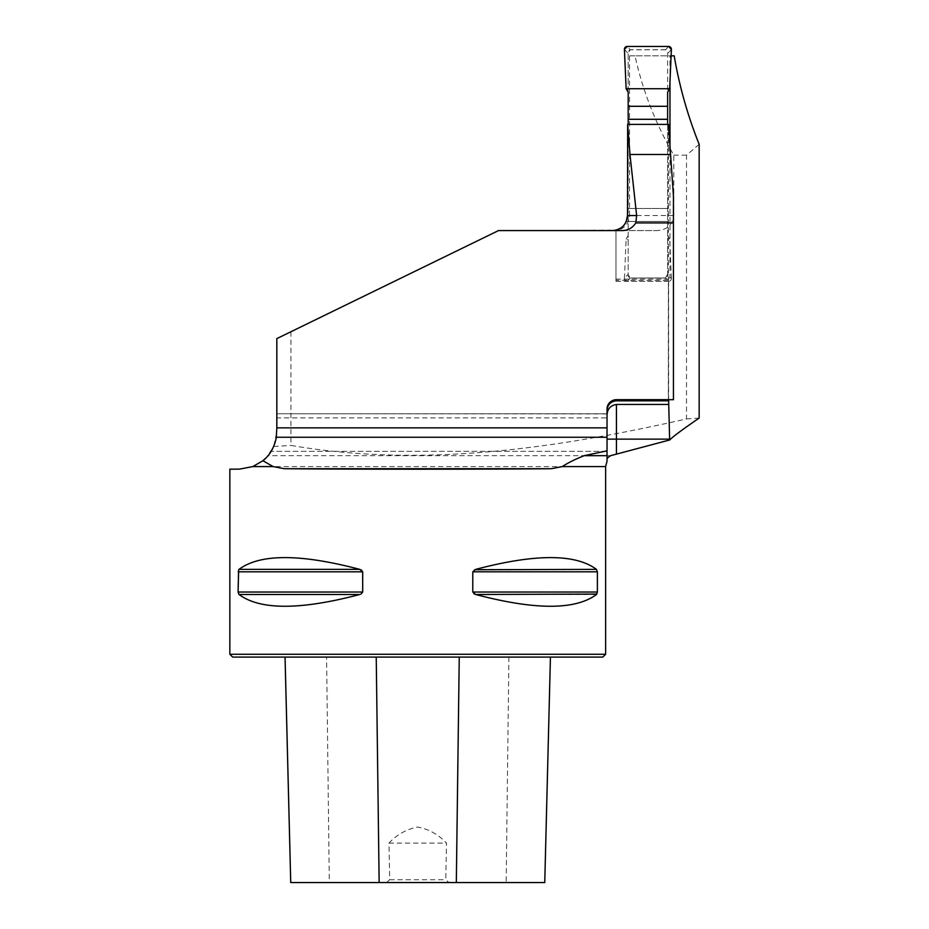 <?xml version="1.0" encoding="UTF-8"?>
<svg xmlns="http://www.w3.org/2000/svg" width="929" height="929" viewBox="0 0 929 929"><rect width="100%" height="100%" fill="white"/><g stroke="black" fill="none" stroke-linecap="round" stroke-linejoin="round"><path stroke-width="0.7" stroke-dasharray="4.64 3.48" d="M699.154 144.32L686.508 155.155L686.508 418.933C556.529 448.335 422.916 468.146 290.916 445.421L290.916 331.746L498.525 230.578L276.819 338.62L276.819 431.532L273.718 446.477L266.124 457.776M686.508 418.933L699.154 418.085M273.718 446.477L290.916 445.421M668.613 399.679L668.613 279.118L668.961 278.026L669.972 278.026L669.972 151.021M669.972 81.857L669.972 55.845L671.098 55.845M673.804 215.551L629.56 215.551C628.852 224.005 624.311 228.987 615.962 230.508L657.082 230.578C666.836 230.032 672.41 225.015 673.804 215.551L673.804 155.155C655.549 123.58 642.613 90.473 635.006 55.845L674.199 55.845M629.56 215.551L629.56 55.845L635.006 55.845M686.508 155.155L673.804 155.155M276.296 437.791L274.694 444.004L271.175 451.343L275.147 442.622L276.377 437.327L275.147 442.622L271.175 451.343L274.694 444.004L276.389 437.257L607.032 437.257L607.032 451.343L607.032 417.887L276.819 417.887M605.627 466.579L252.827 466.579L262.559 461.005M290.916 331.746L276.819 338.62L276.819 431.532L276.819 413.765L276.819 427.863L276.819 413.765L607.032 413.916L607.032 409.074A9.395 9.395 0 0 1 616.426 399.679L668.334 399.679L668.485 124.381M276.819 413.916L276.819 338.62L498.525 230.578L615.962 230.183L615.962 280.268L668.392 280.268L668.392 399.679M607.032 455.686L607.032 417.887M615.962 230.241L615.962 279.118L668.613 279.118M612.78 230.578L657.082 230.578M673.444 196.077L673.444 399.679L668.334 399.679M668.392 280.268L668.334 281.313L615.962 281.313L615.962 280.268M622.372 230.578L612.513 230.578M627.656 208.468L668.485 208.468M607.032 413.916L607.032 437.257M629.56 55.845L669.972 55.845M615.962 279.118L615.962 230.508M668.961 278.026L669.972 278.026M615.962 230.16L615.962 281.313M626.251 221.462L668.334 221.462M229.846 654.271L605.627 654.271M229.846 469.191L239.577 469.11M360.893 569.767L359.778 569.372C300.311 553.684 260.05 553.684 239.02 569.372L238.091 571.811L238.091 592.04L362.693 592.04L362.38 570.905M238.66 594.084L239.02 594.49C260.05 610.179 300.311 610.179 359.778 594.49L239.02 594.49M360.893 594.084L362.693 592.04M474.591 569.767L472.791 571.811L473.093 592.946M474.591 594.084L475.694 594.49C535.174 610.179 575.423 610.179 596.464 594.49L597.382 592.04L597.382 571.811L472.791 571.811M596.824 569.767L596.464 569.372C575.423 553.684 535.174 553.684 475.694 569.372L596.464 569.372M386.499 882.55L389.692 879.728L388.984 843.091C396.962 834.567 406.53 829.214 417.69 827.042C428.896 829.179 438.5 834.532 446.489 843.091L445.781 879.728L448.974 882.55L290.707 882.55M326.578 657.082L550.433 657.082L285.04 657.082L326.578 657.082L329.307 882.55M544.777 882.55L448.974 882.55M232.668 657.082L602.805 657.082M388.984 843.091L446.489 843.091M389.692 879.728L445.781 879.728M276.819 427.863L607.032 427.863L607.032 413.765L607.032 427.863M667.626 124.381L667.626 274.194L671.388 278.363A2.822 2.822 0 0 1 668.566 281.313L665.524 277.934L630.988 278.026L664.816 278.026A2.822 2.822 0 0 0 667.626 275.205L667.626 52.558A2.822 2.822 0 0 0 664.816 49.736L630.988 49.736A2.822 2.822 0 0 0 628.178 52.558L628.178 275.205A2.822 2.822 0 0 0 630.988 278.026L628.178 275.205L628.178 124.381M628.178 92.25L628.178 52.558L630.28 49.829L627.238 46.45M668.566 46.45L665.524 49.829L667.626 52.558L667.626 92.25M665.524 277.934L667.626 274.194M624.416 49.388L628.178 53.557M626.134 88.719L628.178 88.127M665.524 49.829L630.28 49.829M668.566 281.313L627.238 281.313A2.822 2.822 0 0 1 624.416 278.363L628.178 274.194M624.416 278.363L626.134 239.032L628.178 239.624M627.238 281.313L630.28 277.934M671.388 49.388L667.626 53.557M669.67 88.719L667.626 88.127M671.388 278.363L669.67 239.032L667.626 239.624M667.626 208.468L628.178 208.468M667.626 221.462L628.178 221.462M626.134 239.032L628.178 235.501M669.67 239.032L667.626 235.501M610.562 455.686L268.04 455.686M508.906 657.082L506.166 882.55M362.693 571.811L238.091 571.811M359.778 569.372L239.02 569.372M597.382 592.04L472.791 592.04M596.464 594.49L475.694 594.49M607.032 413.765L276.819 413.765L607.032 413.765M607.032 451.343L271.175 451.343L607.032 451.343"/><path stroke-width="1.39" d="M607.032 460.981L607.032 458.287L610.562 455.686L669.635 439.986C673.107 436.479 682.943 429.175 699.154 418.085L699.154 144.32C687.623 115.498 679.308 86.002 674.199 55.845L671.098 55.845M668.613 399.679L669.635 439.986M669.972 151.021L669.972 81.857M636.644 215.551L629.967 154.481L627.656 124.381L627.505 215.551L636.644 215.551L635.773 222.914L673.444 222.914L673.444 399.679L616.426 399.679A9.395 9.395 0 0 0 607.032 409.074L607.032 427.863L276.819 427.863L276.296 437.791M262.907 460.726L252.827 466.579L273.138 466.579L262.907 460.726C269.77 455.407 274.264 447.592 276.389 437.257L607.032 437.257L607.032 427.863M239.577 469.11L252.827 466.579L239.577 469.11L229.846 469.191M262.559 461.005L266.124 457.776M276.819 427.863L276.819 338.62L498.525 230.578L622.372 230.578C628.201 230.404 632.672 227.849 635.773 222.914M668.392 399.679L668.392 400.817L616.426 400.817C610.632 401.467 607.496 404.719 607.032 410.583M668.613 404.44L616.426 404.44C610.283 405.497 607.148 409.236 607.032 415.669M607.032 450.844L607.032 458.287L607.032 455.686L584.155 455.686L607.032 450.844L607.032 437.257M668.334 399.795L668.392 400.817M673.444 222.914L673.444 196.077L668.485 124.381L627.656 124.381M615.962 230.16A15.027 15.027 0 0 0 626.251 221.462L627.505 215.551C626.576 224.679 621.571 229.684 612.432 230.578M273.138 466.579L284.158 468.715C353.786 469.354 481.698 469.354 551.315 468.715L562.335 466.579L605.627 466.579L605.627 654.271L229.846 654.271L229.846 469.11M359.778 569.372L239.02 569.372C260.05 553.684 300.311 553.684 359.778 569.372L362.693 571.811L362.693 592.04L238.091 592.04L239.02 594.49L238.091 592.04L238.66 569.767M362.693 592.04L360.893 594.084M361.613 570.174L360.893 569.767M474.591 569.767L596.464 569.372L597.382 571.811L597.382 592.04L596.464 594.49C575.423 610.179 535.174 610.179 475.694 594.49L472.791 592.04L472.791 571.811L475.694 569.372C535.174 553.684 575.423 553.684 596.464 569.372L597.382 571.811L472.791 571.811M359.778 594.49C300.311 610.179 260.05 610.179 239.02 594.49L359.778 594.49M473.871 593.689L474.591 594.084M475.694 594.49L596.824 594.084M605.627 654.271L602.805 657.082L232.668 657.082L229.846 654.271M544.754 882.55L550.433 657.082L544.754 882.55L290.731 882.55L285.04 657.082M584.155 455.686C574.946 459.356 567.677 462.979 562.335 466.579M629.967 154.481L670.274 154.481M628.178 124.381L628.178 92.25L626.134 88.719L624.416 49.388A2.822 2.822 0 0 1 627.238 46.45L668.566 46.45A2.822 2.822 0 0 1 671.388 49.388L669.67 88.719L667.626 92.25L667.626 106.289L628.178 106.289M628.178 119.295L667.626 119.295L667.626 106.289M667.626 119.295L667.626 124.381M669.67 88.719L626.134 88.719L624.416 49.388L627.238 46.45L668.566 46.45L671.388 49.388L669.67 88.719L626.134 88.719M459.251 657.082L456.325 882.55M285.064 657.082L290.731 882.55M376.233 657.082L379.148 882.55M472.791 592.04L597.382 592.04M238.091 571.811L362.693 571.811M551.315 468.715L284.158 468.715M616.426 399.679L616.426 400.817M669.635 439.138L616.426 439.138L616.426 454.037M616.426 404.44L616.426 439.138L607.032 439.138M607.09 461.016L605.627 466.579"/></g></svg>
